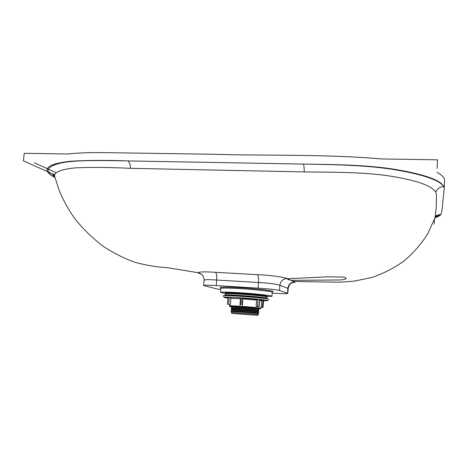 <?xml version="1.0" encoding="UTF-8"?>
<svg xmlns="http://www.w3.org/2000/svg" width="468" height="468" viewBox="0 0 468 468"><rect width="100%" height="100%" fill="white"/><g stroke="black" fill="none" stroke-linecap="round" stroke-linejoin="round"><path stroke-width="0.7" d="M233.275 313.548L256.599 315.245L233.275 313.548M257.57 315.262L231.549 313.361L257.57 315.262M231.549 313.361L231.648 312.408L257.64 314.32L257.985 314.402L257.915 315.344M231.005 311.606L230.964 311.553C231.116 311.249 255.727 313.051 258.43 313.572L258.716 313.689M231.028 311.542L231.765 310.91C231.9 310.6 255.177 312.308 257.751 312.817L258.822 312.191M231.122 310.108L231.081 310.056C231.204 309.711 255.838 311.518 258.541 312.068L258.874 312.144M231.151 310.044L231.876 309.406C231.988 309.073 255.288 310.775 257.862 311.308L258.927 310.699M231.239 308.617L231.192 308.558C231.291 308.178 255.943 309.98 258.646 310.559L258.985 310.647M231.362 307.125L231.993 307.909C232.075 307.54 255.393 309.237 257.973 309.804L259.032 309.202M231.309 307.055C231.379 306.645 256.054 308.441 258.757 309.055L259.096 309.149M233.707 295.829C237.206 295.618 254.972 296.952 258.4 297.689M261.162 307.219L263.039 307.394L261.156 307.283M262.384 307.318L262.881 300.474L263.507 300.567M257.137 299.409L242.833 298.169L257.172 299.409L256.61 300.087L256.148 306.382L257.581 306.534L259.161 306.593L258.845 306.552L259.646 299.602M231.683 306.797L231.508 306.745C229.618 306.16 255.703 308.014 258.617 308.675L258.763 308.833M223.335 295.94L223.341 295.84C221.914 294.659 263.929 297.619 268.129 299.005L268.644 299.35C268.304 300.415 267.749 300.766 266.965 300.392C260.097 299.163 242.354 297.783 231.303 297.309L223.973 297.104L223.335 295.94C221.902 294.764 263.917 297.724 268.123 299.105L268.644 299.35M230.244 297.654L228.051 297.531M239.985 304.996L240.494 297.958L241.301 297.981L242.828 298.163L242.465 305.235L242.032 305.148L242.564 298.104M257.172 299.409L259.36 299.543M259.605 300.462L261.624 300.912L261.986 300.222L259.664 299.719L262.881 300.474M242.032 305.148L242.465 305.235M230.344 297.671L230.859 298.403L230.379 304.639L228.694 304.498L229.226 297.566M228.694 304.498L230.379 304.639M260.688 299.532L259.951 299.555M231.894 297.443L231.169 297.315M256.148 306.382L257.429 306.441L257.944 299.438M257.429 306.441L258.845 306.552M240.768 305.031L241.301 297.981M227.512 304.434L228.056 297.508M225.126 295.144L225.219 293.91C223.926 292.752 262.647 295.466 266.59 296.817L267.082 297.057L266.988 298.297L266.386 298.192C263.671 297.414 246.074 295.782 234.421 295.255L225.126 295.144C223.827 294.033 262.554 296.753 266.503 298.063L266.988 298.297M261.39 297.262L260.851 297.25M231.35 295.027L230.818 294.963M201.304 274.166L199.198 273.528L198.069 272.686C199.327 271.768 205.124 271.639 215.456 272.3L257.377 274.669C270.621 275.114 284.983 277.372 286.995 278.559L294.583 281.941C295.489 282.298 294.799 282.502 292.512 282.543M435.024 217.831L436.27 207.108L436.504 194.706L435.761 192.137C431.683 185.609 416.327 180.239 389.686 176.026C363.443 171.943 332.339 172.282 304.206 171.908L130.554 168.328C109.5 167.304 91.12 167.152 75.401 167.872C61.156 169.305 54.212 172.048 54.569 176.103L54.937 177.308M54.99 177.501L54.101 177.027C49.315 174.453 46.993 171.978 47.128 169.609C47.689 165.649 55.528 162.852 70.645 161.226C87.218 160.22 106.312 160.114 127.922 160.928L303.363 164.075C333.234 164.496 367.111 164.771 395.606 169.463C424.458 174.377 440.54 180.075 443.863 186.562L444.231 188.452L442.652 203.492C442.465 207.435 441.927 211.068 441.031 214.379C440.043 215.619 438.048 216.748 435.053 217.772M54.692 174.804L23.4 160.84L24.225 153.299L67.591 153.99C77.934 152.878 90.154 152.422 104.253 152.626L213.613 154.276C266.351 155.914 323.587 153.943 381.584 158.95L437.516 159.834L437.094 168.55M436.901 172.247C442.184 175.131 444.752 177.939 444.6 180.677L444.231 188.452M271.972 296.291L272.241 292.266C272.312 291.476 255.604 289.552 240.096 288.616C228.355 287.937 221.931 287.867 220.832 288.399L220.498 292.418C221.229 291.903 227.659 292.003 239.786 292.728C255.657 293.705 272.639 295.612 271.972 296.291L265.695 296.589M220.288 287.761L220.065 287.498C221.189 286.931 227.811 286.995 239.949 287.697C255.973 288.651 273.23 290.657 273.136 291.488L272.879 291.716M226.658 293.652L220.498 292.418M435.24 217.053L437.527 215.116L441.031 214.379L435.164 217.48M220.732 289.499L216.198 288.785L203.638 285.509C204.118 285.106 208.313 285.129 216.222 285.585L258.096 288.142C269.141 288.891 276.284 289.663 279.525 290.476L287.832 293.413C287.153 293.81 282.69 293.764 274.447 293.272L272.195 293.132M287.832 293.413L288.177 288.464L279.887 285.287C276.699 284.099 269.568 283.175 258.506 282.508L258.096 288.142M257.377 274.669C258.283 275.693 258.664 278.308 258.506 282.508L216.661 280.034C208.763 279.49 204.563 279.583 204.06 280.326L203.638 285.509M304.206 171.908C304.247 167.877 303.966 165.268 303.363 164.075C333.62 164.578 367.193 165.116 395.05 169.749C423.294 174.564 439.563 180.168 443.863 186.562C439.973 186.796 437.27 188.657 435.761 192.137M130.554 168.328C130.35 164.531 129.472 162.063 127.922 160.928C101.451 160.413 73.488 159.863 59.892 163.256C46.484 166.754 44.554 171.346 54.101 177.027L54.85 177.115M434.45 219.434L434.21 224.096M56.242 172.739L34.345 162.805M231.561 306.903L230.636 306.762C224.576 305.797 256.248 307.95 259.962 308.763L258.868 308.956M260.688 308.12L261.085 308.248L260.138 308.751C259.412 308.5 242.968 307.02 234.474 306.645C227.67 306.365 230.355 306.68 229.472 305.873C228.524 305.288 257.552 307.377 260.688 308.12M227.957 298.128L225.389 297.712C216.52 296.004 261.647 298.929 266.672 300.403C267.854 300.731 266.801 300.865 263.513 300.819M242.945 298.906L256.61 300.087M230.859 298.403L240.435 298.748M226.044 295.601L226.015 295.595C217.38 293.851 261.436 296.671 266.356 298.192C267.099 298.397 266.988 298.531 266.017 298.602M231.18 295.717C231.239 295.021 257.71 296.911 260.559 297.818L260.916 297.952M226.793 293.676L226.179 293.547C217.55 291.734 261.594 294.518 266.503 296.121C267.374 296.373 267.058 296.531 265.561 296.595M266.649 295.987L267.14 296.232L266.532 296.115C263.659 295.238 243.658 293.43 232.403 293.056L225.284 293.085C223.996 291.903 262.712 294.612 266.649 295.987M231.321 293.717C229.823 292.822 257.675 294.746 260.711 295.747L261.074 295.951M227.401 293.664L227.161 293.611C219.018 291.892 260.799 294.536 265.496 296.051M232.35 293.752C232.064 293.026 256.99 294.781 259.705 295.682L260.05 295.834M294.583 281.941L293.892 281.982C290.388 282.631 288.382 284.743 287.878 288.311L287.539 293.225M286.995 278.559C282.918 278.946 280.548 281.192 279.887 285.287L279.525 290.476M215.456 272.3C216.555 273.324 216.959 275.898 216.661 280.034L216.222 285.585M288.177 288.464C289.411 283.532 290.476 284.105 291.271 283.204L293.892 281.982L293.436 281.473L339.224 282.181L345.56 281.853L354.645 281.046L371.814 277.477C383.017 273.716 393.734 268.24 403.96 261.045C413.32 253.1 421.253 244.004 427.758 233.754L435.205 217.304C435.895 215.806 436.673 215.075 437.527 215.116L435.398 216.848M201.351 274.195L199.198 273.528M257.956 314.385L258.763 313.642M258.061 312.922L258.699 313.624M258.172 311.425L258.804 312.121M258.283 309.927L258.915 310.617M258.611 308.669L259.02 309.114M231.853 306.663L231.385 307.037M231.993 307.95L231.268 308.541M231.876 309.406L231.192 308.558M231.765 310.91L231.081 310.056M231.648 312.408L230.964 311.553M261.085 308.248L261.624 300.912M229.472 305.873L229.572 304.639M259.161 306.593L259.67 299.596M263.039 307.394L263.531 300.555M239.961 305.001L240.494 297.958M227.466 304.44L228.004 297.519M204.06 280.326C204.165 277.67 203.153 275.553 201.029 273.961L198.069 272.686L167.064 267.62C157.622 267.181 147.315 265.514 136.141 262.618C126.846 259.623 116.304 254.504 104.516 247.262C93.91 239.44 84.38 230.373 75.921 220.059C68.562 210.565 61.507 196.788 58.681 188.955L54.569 176.103C53.896 174.775 53.276 174.213 52.703 174.424C52.404 174.546 53.059 175.272 54.668 176.6M287.311 278.723L327.805 276.834L343.342 277.074C345.156 277.477 346.139 277.951 346.285 278.495L344.875 279.337L340.92 279.969L291.248 280.344L287.96 279.454L287.311 278.723M220.832 288.399L220.065 287.498M272.241 292.266L273.136 291.488"/></g></svg>
